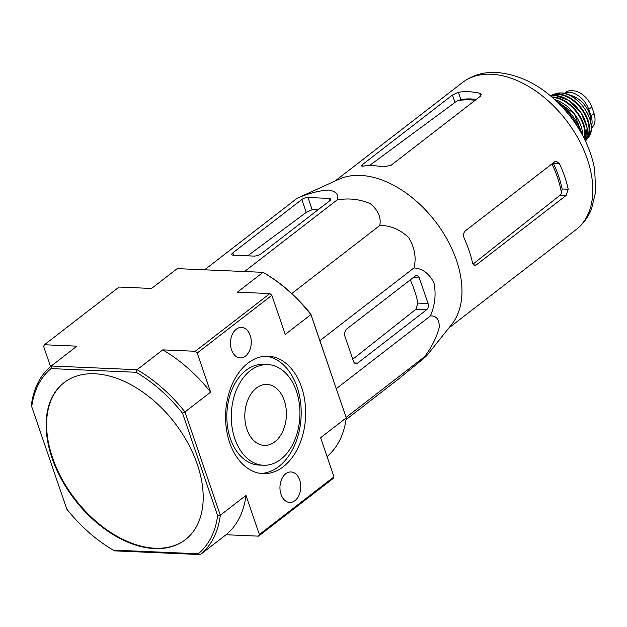 <?xml version="1.0" encoding="UTF-8"?>
<svg xmlns="http://www.w3.org/2000/svg" width="627" height="627" viewBox="0 0 627 627"><rect width="100%" height="100%" fill="white"/><g stroke="black" fill="none" stroke-linecap="round" stroke-linejoin="round"><path stroke-width="0.94" d="M346.026 419.612L398.341 379.155L423.319 358.769C427.716 354.898 428.17 354.192 424.675 356.645C431.893 346.841 436.784 337.012 439.331 327.161C439.253 319.331 436.274 315.593 430.381 315.937C435.02 305.341 436.212 294.298 433.97 282.816C429.095 273.403 422.418 268.442 413.945 267.933C416.532 257.932 414.768 247.814 408.663 237.586C399.908 229.38 390.284 225.352 379.766 225.501C381.357 217.459 378.159 210.17 370.189 203.618C359.577 199.096 348.518 197.889 337.005 199.997C338.933 194.746 336.221 191.415 328.877 190.012C318.9 190.647 308.312 193.406 297.12 198.273L339.372 179.087A92.929 59.009 52.3 0 1 360.4 175.411A92.929 59.009 52.3 0 1 444.026 234.075A92.929 59.009 52.3 0 1 451.722 324.394L426.869 355.509M426.838 355.556L424.675 356.645L346.128 417.378M458.361 92.263L452.467 95.022L362.437 164.635L361.371 165.998L362.743 166.202A92.929 59.009 52.3 0 1 373.01 165.653A92.929 59.009 52.3 0 1 383.073 166.931L391.068 165.301L480.392 96.237L481.285 94.348L479.584 93.18A92.929 59.009 -127.7 0 0 468.628 91.722A92.929 59.009 -127.7 0 0 458.361 92.263L460.869 99.599L456.903 101.018A84.872 53.898 52.3 0 1 475.101 100.328M369.413 165.614L456.903 101.018M551.909 163.929A84.872 53.898 52.3 0 1 561.526 193.39L562.106 188.978A84.716 53.797 -127.7 0 0 553.359 163.435L559.456 163.702L556.329 161.272L554.66 161.805L465.336 230.869C463.392 232.836 463.047 235.423 464.309 238.652A92.929 59.009 52.3 0 1 472.586 263.183L474.663 265.566L476.144 265.025L566.165 195.412L568.203 189.244A92.929 59.009 -127.7 0 0 559.456 163.702M476.261 99.427A84.716 53.797 -127.7 0 0 460.869 99.599M561.526 193.39L560.162 195.154L473.824 263.458M297.12 198.273L204.606 269.806M337.005 199.997L244.499 271.53M379.766 225.501L291.774 293.538M413.945 267.933L319.919 340.641M357.617 363.104L426.65 309.722A4.577 3.119 92.5 0 0 428.069 303.523L419.322 277.98A4.577 3.119 92.5 0 0 416.72 275.567A4.577 3.119 92.5 0 0 415.137 276.115L346.809 328.948A5.721 3.895 92.5 0 0 345.038 336.691L353.432 361.23A4.577 3.119 92.5 0 0 356.034 363.644A4.577 3.119 92.5 0 0 357.617 363.104L354.506 362.962M430.381 315.937L336.354 388.638M329.755 200.726A4.577 1.669 -18.9 0 0 330.735 199.096A4.577 1.669 -18.9 0 0 329.206 198.414L307.975 197.497A4.577 1.669 -18.9 0 0 301.822 199.519L232.797 252.893A4.577 1.669 -18.9 0 0 231.81 254.523A4.577 1.669 -18.9 0 0 233.346 255.205L253.739 256.082A5.721 2.093 -18.9 0 0 261.42 253.559L329.755 200.726M247.665 255.824L306.242 212.42L312.152 209.692L307.975 197.497M318.963 209.065A89.042 56.548 -127.7 0 0 312.152 209.692M256.404 388.035A30.527 20.785 92.5 0 0 245.212 421.924A30.527 20.785 92.5 0 0 264.296 445.421A30.527 20.785 92.5 0 0 286.374 415.819A30.527 20.785 92.5 0 0 266.93 384.422A30.527 20.785 92.5 0 0 256.404 388.035M250.424 370.557A50.372 34.289 92.5 0 0 231.951 426.47A50.372 34.289 92.5 0 0 263.434 465.25A50.372 34.289 92.5 0 0 299.871 416.406A50.372 34.289 92.5 0 0 267.792 364.593A50.372 34.289 92.5 0 0 250.424 370.557M64.213 382.517A99.223 63.014 -127.7 0 0 75.287 499.374A99.223 63.014 -127.7 0 0 185.6 539.502M267.792 364.593L263.324 364.397A50.372 34.289 92.5 0 0 245.956 370.361A50.372 34.289 92.5 0 0 227.483 426.282A50.372 34.289 92.5 0 0 258.967 465.054L263.434 465.25M197.286 464.333A99.223 63.014 -127.7 0 0 63.978 382.689A99.223 63.014 -127.7 0 0 61.532 479.443A99.223 63.014 -127.7 0 0 154.595 548.578A99.223 63.014 -127.7 0 0 185.365 539.682A99.223 63.014 -127.7 0 0 197.286 464.333M260.84 473.448A58.773 40.01 92.5 0 0 301.117 416.453A58.773 40.01 92.5 0 0 265.911 356.199M197.223 353.025L271.852 295.317L269.884 293.577L195.256 351.277L197.223 353.025L210.617 392.141L184.965 411.97L182.551 413.256A118.307 75.13 52.3 0 0 136.137 372.273L137.094 369.711A120.212 76.337 52.3 0 1 184.965 411.97L220.32 515.245L245.98 495.408A120.212 76.337 -127.7 0 1 226.041 534.745L200.389 554.574A120.212 76.337 52.3 0 0 220.32 515.245L217.608 515.645A118.307 75.13 52.3 0 1 198.281 553.782L200.389 554.574L114.576 550.867L113.197 550.098A118.307 75.13 52.3 0 1 66.791 509.124L31.734 406.727A118.307 75.13 52.3 0 1 51.053 368.598L51.281 365.996L76.933 346.159L44.431 344.756L43.608 346.378L50.544 366.615M217.608 515.645L182.551 413.256M136.137 372.273L51.053 368.598M198.281 553.782L113.197 550.098M31.734 406.727L31.35 405.332A120.212 76.337 52.3 0 1 51.281 365.996L137.094 369.711L162.754 349.874L195.256 351.277M247.892 363.158A58.773 40.01 92.5 0 0 226.339 428.398A58.773 40.01 92.5 0 0 263.074 473.636A58.773 40.01 92.5 0 0 305.584 416.649A58.773 40.01 92.5 0 0 268.152 356.207A58.773 40.01 92.5 0 0 247.892 363.158M236.269 329.214A15.267 10.393 92.5 0 0 230.658 346.065A15.267 10.393 92.5 0 0 240.086 357.899A15.267 10.393 92.5 0 0 251.255 343.102A15.267 10.393 92.5 0 0 241.411 327.404A15.267 10.393 92.5 0 0 236.269 329.214M285.755 473.746A15.267 10.393 92.5 0 0 280.144 490.604A15.267 10.393 92.5 0 0 289.572 502.431A15.267 10.393 92.5 0 0 300.733 487.634A15.267 10.393 92.5 0 0 290.889 471.935A15.267 10.393 92.5 0 0 285.755 473.746M226.041 534.745L258.551 536.148L333.18 478.44L333.995 476.826L320.609 437.709L346.261 417.872L310.906 314.597A120.212 76.337 -127.7 0 0 263.034 272.33L237.382 292.166L269.884 293.577M327.067 456.581A120.212 76.337 -127.7 0 0 346.261 417.872L310.82 314.072A118.307 75.13 -127.7 0 0 264.406 273.098L263.034 272.33L177.222 268.622L151.569 288.459L119.059 287.048L44.431 344.756M258.551 536.148L259.366 534.525L245.98 495.408M259.366 534.525L333.995 476.826M210.617 392.141A120.212 76.337 -127.7 0 0 162.754 349.874M310.82 314.072L310.906 314.597L285.246 334.434L271.852 295.317M428.069 303.523L417.927 303.084L415.928 309.26L352.75 359.24M417.927 303.084A89.042 56.548 -127.7 0 0 410.27 279.877M564.394 93.407L566.385 91.863L569.786 90.468L576.15 91.103L580.281 92.968C585.634 96.417 589.49 101.088 591.841 106.998L594.082 113.55C595.822 119.639 595.164 124.287 592.1 127.493L591.277 128.182M564.48 93.423A18.7 11.874 52.3 0 1 588.745 109.388L590.987 115.94A18.7 11.874 52.3 0 1 591.277 126.725M569.504 95.179A20.989 13.332 52.3 0 1 590.846 122.79M454.936 102.248L452.467 95.022M480.58 96.08L479.584 93.18M362.962 166.163L362.437 164.635M568.203 189.244L562.106 188.978M566.165 195.412L560.162 195.154M476.144 265.025L473.369 264.9M491.254 74.229A92.929 59.009 52.3 0 1 578.4 138.982A92.929 59.009 52.3 0 1 576.119 229.592C583.024 224.168 588.157 217.279 591.535 208.909L595.65 191.799L594.709 169.682C591.23 150.707 582.938 132.775 569.833 115.885C548.523 89.387 524.086 74.903 496.513 72.426C483.605 71.846 472.241 75.224 462.428 82.56A92.929 59.009 52.3 0 1 491.254 74.229M306.242 212.42L301.822 199.519M233.589 255.213L232.797 252.893M329.943 200.577L329.206 198.414M419.322 277.98L413.068 277.714M426.65 309.722L415.928 309.26M591.841 106.998L588.745 109.388M594.082 113.55L590.987 115.94M562.623 107.413A29.383 18.661 52.3 0 1 577.279 126.364M559.362 104.004A30.143 19.147 52.3 0 1 579.756 130.385M554.832 99.646A30.057 19.084 52.3 0 1 582.836 135.863M562.701 103.181A29.673 18.841 52.3 0 1 581.394 127.352M552.403 97.475A29.359 18.645 52.3 0 1 552.748 97.483A29.359 18.645 52.3 0 1 576.495 112.131A29.359 18.645 52.3 0 1 584.325 138.755M551.791 96.942A29.743 18.888 52.3 0 1 552.889 96.958A29.743 18.888 52.3 0 1 577.255 112.202A29.743 18.888 52.3 0 1 584.685 139.492M555.357 95.523A29.304 18.614 52.3 0 1 580.892 112.703A29.304 18.614 52.3 0 1 585.32 140.793L587.131 127.877L581.002 112.688L569.073 100.492L555.459 95.5L550.678 95.994A29.304 18.614 52.3 0 1 555.357 95.523M571.934 102.734A28.928 18.371 52.3 0 1 584.152 118.534M551.564 95.79A28.199 17.909 52.3 0 1 558.226 94.536A28.199 17.909 52.3 0 1 583.737 112.546A28.199 17.909 52.3 0 1 585.751 139.993M554.981 93.846L550.522 95.868A28.576 18.152 52.3 0 1 551.893 95.139A28.576 18.152 52.3 0 1 558.391 93.995A28.576 18.152 52.3 0 1 584.121 112.061A28.576 18.152 52.3 0 1 586.457 139.837A28.576 18.152 52.3 0 1 585.406 140.981L588.487 137.18C599.224 124.624 579.113 92.537 560.922 92.929L554.981 93.846A27.862 17.689 52.3 0 1 560.765 92.961A27.862 17.689 52.3 0 1 585.61 110.18A27.862 17.689 52.3 0 1 588.487 137.18M448.846 327.992L576.119 229.592M335.163 180.968L462.428 82.56M582.906 135.996L574.246 113.565L554.723 99.544M576.15 91.103L569.786 90.468"/></g></svg>
